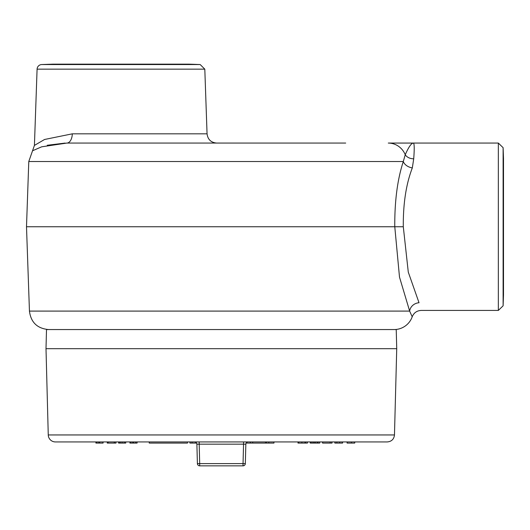 <?xml version="1.0" encoding="UTF-8"?>
<svg xmlns="http://www.w3.org/2000/svg" width="530" height="530" viewBox="0 0 530 530"><rect width="100%" height="100%" fill="white"/><g stroke="black" fill="none" stroke-linecap="round" stroke-linejoin="round"><path stroke-width="0.79" d="M200.188 64.547L204.805 69.158L37.087 69.158A4.783 4.783 0 0 1 41.698 64.547L200.188 64.547L189.077 64.156L52.808 64.156L41.698 64.547M34.423 145.412L32.542 150.778L41.645 146.823L66.899 143.06A9.566 5.399 90 0 0 72.299 133.832L44.56 139.483L34.423 145.412L37.087 69.158M503.116 147.678L503.5 158.609L503.5 294.879L503.116 305.817L503.116 147.678L498.339 143.06L498.339 310.428L421.224 310.428C416.871 310.653 413.87 312.779 412.201 316.801A19.126 19.126 0 0 1 394.168 329.554M48.561 329.554C37.252 328.514 30.879 322.359 29.448 311.097L409.65 311.097A9.566 8.573 -21.4 0 1 419.025 302.743C422.171 312.958 422.171 312.958 419.025 302.743L408.285 272.135L403.297 226.747C403.098 203.672 406.113 184.056 412.32 167.911L413.718 158.788C414.5 148.446 414.367 143.206 413.307 143.06C411.326 143.166 408.637 147.062 405.238 154.747L403.297 161.518C397.434 179.418 394.598 201.161 394.777 226.747L399.501 277.13L409.65 311.097L412.201 316.801M65.097 143.08L47.243 145.273M204.805 69.158L207.058 133.832C207.78 139.463 210.966 142.537 216.618 143.06L293.097 143.06M345.692 143.06L66.899 143.06M413.718 158.788A9.566 7.764 177.4 0 1 405.238 154.747A19.126 18.404 -90 0 0 388.285 143.06L413.214 143.067M403.297 226.747L26.5 226.747L29.448 311.097M412.32 167.911A9.566 6.572 17 0 1 403.297 161.518L28.779 161.518L26.5 226.747M339.253 143.06L339.664 143.06M339.293 143.06L339.684 143.06M396.731 348.687L396.228 329.554L46.501 329.554L46.004 348.687L396.731 348.687L394.472 434.944L48.257 434.944L46.004 348.687M189.959 441.934L189.932 443.08M196.584 443.08L189.959 443.08M187.481 441.934L187.481 443.08L149.228 443.08L149.228 441.934M48.257 434.944A7.175 7.175 0 0 0 55.431 441.934L387.298 441.934C391.571 441.536 393.962 439.204 394.472 434.944M273.964 441.934L273.964 443.08L246.152 443.08M265.53 441.934L265.53 443.08M250.398 441.934L250.398 443.08M268.842 441.934L268.842 443.08M266.537 441.934L266.537 443.08M252.704 441.934L252.704 443.08M354.716 441.934L354.716 443.08L347.097 443.08L347.097 441.934M347.256 441.934L347.256 443.08M351.417 441.934L351.417 443.08M103.078 441.934L103.078 443.08L95.903 443.08L95.903 441.934M102.933 441.934L102.933 443.08M99.62 441.934L99.62 443.08M98.805 441.934L98.805 443.08M96.864 441.934L96.864 443.08M96.049 441.934L96.049 443.08M115.984 441.934L115.984 443.08L114.195 443.08M107.444 443.08L107.239 441.934M114.42 441.934L114.42 443.08M107.265 441.934L107.265 443.08M114.394 441.934L114.394 443.08M114.275 441.934L114.275 443.08L107.385 443.08L107.385 441.934M108.199 441.934L108.199 443.08M118.601 443.08L118.581 441.934L118.601 443.08L125.61 443.08L125.61 441.934M125.743 443.08L125.743 441.934L125.544 443.08M124.292 441.934L124.292 443.08M122.145 441.934L122.145 443.08L122.132 441.934M118.793 441.934L118.793 443.08M119.19 441.934L119.19 443.08M120.297 441.934L120.297 443.08M130.387 443.08L129.916 443.08L129.916 441.934M137.091 441.934L137.091 443.08L136.455 443.08L137.071 443.08L137.071 441.934M129.936 441.934L129.936 443.08M133.58 441.934L133.58 443.08L130.062 443.08L130.062 441.934M132.765 441.934L132.765 443.08M130.877 441.934L130.877 443.08M136.945 441.934L136.945 443.08L133.58 443.08M135.634 441.934L135.634 443.08M298.185 443.08L297.966 441.934M307.44 441.934L307.44 443.08L298.125 443.08L298.125 441.934M297.993 441.934L297.993 443.08M305.585 441.934L305.585 443.08M304.988 441.934L304.988 443.08M319.723 441.934L319.723 443.08L310.249 443.08L310.249 441.934M318.026 441.934L318.026 443.08M314.277 441.934L314.277 443.08M313.793 441.934L313.793 443.08M313.72 441.934L313.72 443.08M310.673 441.934L310.673 443.08M322.763 443.08L322.531 441.934M322.558 441.934L322.558 443.08M330.15 441.934L330.15 443.08L322.69 443.08L322.69 441.934M332.005 441.934L332.005 443.08L330.15 443.08M342.36 443.08L342.579 441.934L342.566 443.08L341.89 443.08M335.324 443.08L334.841 443.08L334.841 441.934M342.433 441.934L342.433 443.08L334.973 443.08L334.973 441.934M336.835 441.934L336.835 443.08M339.598 441.934L339.598 443.08M354.868 441.934L354.716 443.08M243.038 465.843A2.292 2.292 0 0 0 245.33 463.604L243.038 463.604L243.038 465.843L199.691 465.843L243.038 465.843L199.691 465.843L199.691 463.604L197.398 463.604A2.292 2.292 0 0 0 199.691 465.843M248.139 441.934A2.292 2.292 0 0 0 245.84 444.167L245.33 463.604M199.181 441.934L199.181 444.167L243.548 444.167L243.548 441.934M196.888 444.167A2.292 2.292 0 0 0 194.59 441.934A2.292 2.292 0 0 1 196.888 444.167L197.398 463.604L196.888 444.167L199.181 444.167L199.691 463.604L243.038 463.604L243.548 444.167L245.84 444.167M207.058 133.832L72.299 133.832M192.065 441.934L192.065 443.08M301.861 441.934L301.861 443.08M298.715 441.934L298.715 443.08M317.337 441.934L317.337 443.08M315.655 441.934L315.655 443.08M312.051 441.934L312.051 443.08M243.548 444.167L245.787 444.153M503.116 305.817L498.339 310.428M498.339 143.06L413.307 143.06M32.542 150.778L28.779 161.518M388.536 143.06L413.254 143.06"/></g></svg>
